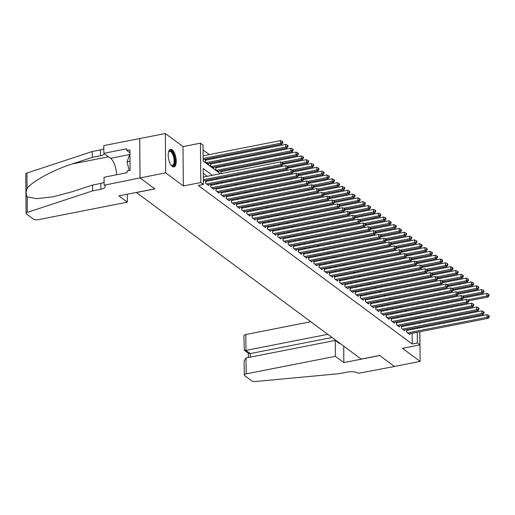 <?xml version="1.0" encoding="UTF-8"?>
<svg xmlns="http://www.w3.org/2000/svg" width="515" height="515" viewBox="0 0 515 515"><rect width="100%" height="100%" fill="white"/><g stroke="black" fill="none" stroke-linecap="round" stroke-linejoin="round"><path stroke-width="0.77" d="M172.152 149.865A8.955 3.702 78.9 0 0 170.497 149.376A8.955 3.702 78.9 0 0 168.308 156.998A8.955 3.702 78.9 0 0 172.3 166.454A8.955 3.702 78.9 0 0 173.954 166.944A8.955 3.702 78.9 0 0 176.143 159.322A8.955 3.702 78.9 0 0 172.152 149.865M419.802 331.757L419.918 344.896L402.485 348.327L420.143 361.408L394.496 366.455L379.677 355.466L361.215 359.097L136.417 192.526L154.873 188.896L140.054 177.913L139.707 138.561L165.354 133.514L165.695 172.873L183.353 185.954L200.792 182.529L200.444 143.17L203.026 145.082L203.168 161.041L220.304 173.742M183.353 185.954L183.012 146.601L165.354 133.514M183.012 146.601L200.444 143.17M229.98 169.866L228.956 169.107M224.823 166.042L223.8 165.283M219.667 162.225L218.643 161.465M214.517 158.401L213.487 157.642M209.36 154.584L203.065 149.923M420.143 361.408L419.88 331.744M419.847 327.875L419.841 326.916M419.809 323.047L419.796 322.087M140.054 177.913L165.695 172.873M407.61 330.282L406.708 329.613L406.734 332.272L409.824 334.563L409.818 333.72M402.453 326.459L401.552 325.795L401.578 328.454L404.668 330.746L404.661 329.903M397.297 322.641L396.396 321.972L396.421 324.63L399.511 326.922L399.505 326.079M392.14 318.824L391.239 318.154L391.265 320.813L394.355 323.105L394.348 322.261M386.984 315L386.083 314.33L386.108 316.989L389.198 319.281L389.192 318.437M381.834 311.182L380.926 310.513L380.952 313.172L384.048 315.463L384.036 314.62M376.677 307.358L375.77 306.689L375.796 309.348L378.892 311.639L378.879 310.796M371.521 303.541L370.62 302.872L370.639 305.53L373.736 307.822L373.729 306.979M366.365 299.717L365.463 299.048L365.483 301.706L368.579 303.998L368.573 303.155M361.208 295.9L360.307 295.23L360.326 297.889L363.423 300.181L363.416 299.337M356.052 292.076L355.15 291.406L355.17 294.065L358.266 296.363L358.26 295.513M350.895 288.258L349.994 287.589L350.013 290.248L353.11 292.539L353.103 291.696M345.739 284.435L344.838 283.765L344.857 286.424L347.953 288.722L347.947 287.872M340.582 280.617L339.681 279.948L339.707 282.606L342.797 284.898L342.79 284.055M335.426 276.793L334.525 276.124L334.55 278.789L337.64 281.081L337.634 280.231M330.269 272.976L329.368 272.306L329.394 274.965L332.484 277.257L332.478 276.413M325.113 269.152L324.212 268.489L324.238 271.148L327.328 273.439L327.321 272.59M319.957 265.334L319.055 264.665L319.081 267.324L322.171 269.615L322.165 268.772M314.8 261.511L313.899 260.848L313.925 263.506L317.015 265.798L317.008 264.955M309.65 257.693L308.743 257.024L308.768 259.682L311.865 261.974L311.852 261.131M304.494 253.876L303.586 253.206L303.612 255.865L306.708 258.157L306.695 257.313M299.337 250.052L298.436 249.382L298.455 252.041L301.552 254.333L301.545 253.489M294.181 246.234L293.28 245.565L293.299 248.224L296.395 250.515L296.389 249.672M289.024 242.411L288.123 241.741L288.143 244.4L291.239 246.691L291.233 245.848M283.868 238.593L282.967 237.924L282.986 240.582L286.082 242.874L286.076 242.031M278.712 234.769L277.81 234.1L277.83 236.758L280.926 239.05L280.92 238.207M273.555 230.952L272.654 230.282L272.68 232.941L275.77 235.233L275.763 234.389M268.399 227.128L267.497 226.458L267.523 229.117L270.613 231.409L270.607 230.566M263.242 223.31L262.341 222.641L262.367 225.3L265.457 227.591L265.45 226.748M258.086 219.487L257.185 218.817L257.21 221.476L260.3 223.774L260.294 222.924M252.929 215.669L252.028 215L252.054 217.658L255.144 219.95L255.137 219.107M247.773 211.845L246.872 211.176L246.897 213.841L249.987 216.133L249.981 215.283M242.623 208.028L241.715 207.358L241.741 210.017L244.837 212.309L244.825 211.465M237.467 204.204L236.559 203.541L236.585 206.2L239.681 208.491L239.668 207.642M232.31 200.386L231.409 199.717L231.428 202.376L234.525 204.667L234.518 203.824M227.154 196.563L226.252 195.9L226.272 198.558L229.368 200.85L229.362 200.007M221.997 192.745L221.096 192.076L221.115 194.734L224.212 197.026L224.205 196.183M216.841 188.921L215.94 188.258L215.959 190.917L219.055 193.209L219.049 192.365M211.684 185.104L210.783 184.434L210.802 187.093L213.899 189.385L213.892 188.542M206.528 181.286L205.627 180.617L205.646 183.276L208.742 185.567L208.736 184.724M206.341 160.011L205.44 159.341L205.466 162L208.556 164.291L208.549 163.448M211.498 163.834L210.596 163.165L210.622 165.824L213.712 168.115L213.706 167.272M216.654 167.652L215.753 166.982L215.779 169.641L218.869 171.933L218.862 171.089M221.811 171.469L220.909 170.806L221.096 173.587M411.961 314.923L411.949 313.963M203.161 160.294L203.393 159.631M226.079 176.478L226.252 177.405M231.235 180.295L231.409 181.228M236.391 184.119L236.565 185.046M241.548 187.936L241.722 188.87M246.704 191.76L246.878 192.687M251.861 195.578L252.035 196.505M257.017 199.402L257.185 200.329M262.174 203.219L262.341 204.146M267.33 207.043L267.497 207.97M272.486 210.86L272.654 211.787M277.643 214.684L277.81 215.611M282.793 218.502L282.967 219.429M287.949 222.326L288.123 223.253M293.106 226.143L293.28 227.07M298.262 229.967L298.436 230.894M303.419 233.784L303.593 234.711M308.575 237.602L308.749 238.535M313.732 241.426L313.905 242.353M318.888 245.243L319.062 246.176M324.044 249.067L324.218 249.994M329.201 252.884L329.368 253.818M334.357 256.708L334.525 257.635M339.514 260.526L339.681 261.453M344.67 264.35L344.838 265.276M349.82 268.167L349.994 269.094M354.977 271.991L355.15 272.918M360.133 275.808L360.307 276.735M365.29 279.632L365.463 280.559M370.446 283.45L370.62 284.377M375.602 287.273L375.776 288.2M380.759 291.091L380.933 292.018M385.915 294.915L386.089 295.842M391.072 298.732L391.245 299.659M396.228 302.55L396.396 303.483M401.385 306.374L401.552 307.301M406.541 310.191L406.708 311.124M212.418 175.293L203.232 168.482L203.367 184.434L198.243 185.445L412.212 343.994L412.116 333.269M412.084 329.4L412.077 328.441M408.369 325.3L407.346 324.54M403.213 321.476L402.189 320.716M398.063 317.658L397.033 316.899M392.906 313.835L391.876 313.075M387.75 310.017L386.72 309.257M382.594 306.193L381.564 305.434M377.437 302.376L376.407 301.616M372.281 298.552L371.257 297.792M367.124 294.735L366.101 293.975M361.968 290.911L360.944 290.151M356.811 287.093L355.788 286.334M351.655 283.276L350.631 282.51M346.498 279.452L345.475 278.692M341.342 275.634L340.318 274.875M336.186 271.811L335.162 271.051M331.036 267.993L330.006 267.234M325.879 264.169L324.849 263.41M320.723 260.352L319.693 259.592M315.566 256.528L314.536 255.768M310.41 252.711L309.38 251.951M305.253 248.887L304.223 248.127M300.097 245.069L299.073 244.31M294.941 241.245L293.917 240.486M289.784 237.428L288.761 236.668M284.628 233.604L283.604 232.844M279.471 229.787L278.448 229.027M274.315 225.963L273.291 225.203M269.158 222.145L268.135 221.386M264.002 218.328L262.978 217.562M258.852 214.504L257.822 213.744M253.695 210.686L252.665 209.92M248.539 206.863L247.509 206.103M243.383 203.045L242.353 202.286M238.226 199.221L237.196 198.462M233.07 195.404L232.046 194.644M227.913 191.58L226.89 190.82M222.757 187.763L221.733 187.003M217.6 183.939L216.577 183.179M212.444 180.121L211.42 179.362M207.288 176.297L203.27 173.323M203.341 181.563L203.58 180.9M419.918 344.896L417.343 342.99L417.247 332.259M412.212 343.994L417.343 342.99M203.367 184.434L200.792 182.529M419.635 312.451L419.641 313.416M419.68 317.279L419.686 318.238M419.719 322.107L419.731 323.066M419.764 326.928L419.77 327.894M417.131 318.74L417.118 317.781M417.086 313.918L417.079 312.953M224.437 176.799L225.461 177.559M229.593 180.623L230.617 181.383M234.75 184.441L235.773 185.2M239.906 188.258L240.93 189.024M245.063 192.082L246.086 192.842M250.219 195.9L251.243 196.666M255.376 199.723L256.399 200.483M260.526 203.541L261.556 204.301M265.682 207.365L266.712 208.124M270.839 211.182L271.869 211.942M275.995 215.006L277.025 215.766M281.151 218.824L282.181 219.583M286.308 222.647L287.338 223.407M291.464 226.465L292.488 227.224M296.621 230.289L297.644 231.048M301.777 234.106L302.801 234.866M306.934 237.93L307.957 238.69M312.09 241.747L313.114 242.507M317.246 245.571L318.27 246.331M322.403 249.389L323.426 250.148M327.559 253.213L328.583 253.972M332.709 257.03L333.739 257.79M337.866 260.848L338.896 261.614M343.022 264.671L344.052 265.431M348.179 268.489L349.209 269.255M353.335 272.313L354.365 273.072M358.492 276.13L359.515 276.89M363.648 279.954L364.672 280.714M368.804 283.771L369.828 284.531M373.961 287.595L374.984 288.355M379.117 291.413L380.141 292.172M384.274 295.237L385.297 295.996M389.43 299.054L390.454 299.814M394.587 302.878L395.61 303.638M399.737 306.695L400.767 307.455M404.893 310.519L405.923 311.279M410.049 314.337L411.079 315.096M415.206 318.161L416.236 318.92M413.5 324.289L412.476 323.529M408.344 320.472L407.32 319.712M403.187 316.648L402.164 315.888M398.031 312.83L397.007 312.071M392.874 309.006L391.851 308.247M387.718 305.189L386.694 304.429M382.561 301.365L381.538 300.606M377.411 297.548L376.381 296.788M372.255 293.724L371.225 292.964M367.098 289.906L366.068 289.147M361.942 286.082L360.912 285.323M356.786 282.265L355.756 281.505M351.629 278.441L350.606 277.682M346.473 274.624L345.449 273.864M341.316 270.8L340.293 270.04M336.16 266.982L335.136 266.223M331.003 263.165L329.98 262.399M325.847 259.341L324.823 258.582M320.691 255.524L319.667 254.764M315.534 251.7L314.511 250.94M310.384 247.882L309.354 247.123M305.228 244.059L304.198 243.299M300.071 240.241L299.041 239.481M294.915 236.417L293.885 235.658M289.758 232.6L288.728 231.84M284.602 228.776L283.572 228.016M279.445 224.958L278.422 224.199M274.289 221.135L273.265 220.375M269.133 217.317L268.109 216.558M263.976 213.493L262.953 212.734M258.82 209.676L257.796 208.916M253.663 205.852L252.64 205.092M248.507 202.035L247.483 201.275M243.35 198.217L242.327 197.451M238.2 194.393L237.17 193.634M233.044 190.576L232.014 189.81M227.888 186.752L226.857 185.992M222.731 182.934L221.701 182.175M217.575 179.111L216.545 178.351M417.214 328.396L417.208 327.431M203.328 179.741L280.784 164.51L282.072 165.47L203.341 180.952M203.303 177.083L280.759 161.852L280.784 164.51L282.497 163.738L283.012 164.124L283.005 163.055L282.484 162.676L282.497 163.738M282.484 162.676L280.759 161.852M282.072 165.47L283.012 164.124M203.155 159.676L281.885 144.194L280.598 143.241L280.572 140.582L203.116 155.813M282.31 142.468L282.825 142.848L282.819 141.786L282.304 141.4L282.31 142.468L280.598 143.241L203.142 158.472M282.825 142.848L281.885 144.194M280.572 140.582L282.304 141.4M173.201 165.83A7.751 3.206 -101.1 0 1 171.308 165.379A7.751 3.206 -101.1 0 1 171.083 165.167A7.178 2.968 78.9 0 0 172.274 165.463A7.178 2.968 78.9 0 0 172.557 165.373A7.178 2.968 78.9 0 0 173.735 157.506A7.178 2.968 78.9 0 0 169.506 151.384A7.178 2.968 78.9 0 0 169.229 151.468A7.178 2.968 78.9 0 0 168.508 152.125A7.751 3.206 -101.1 0 1 168.643 151.828A7.751 3.206 -101.1 0 1 169.609 150.811A7.751 3.206 -101.1 0 1 174.385 156.966A7.751 3.206 -101.1 0 1 173.201 165.83M173.426 166.957A8.897 3.676 78.9 0 0 173.465 166.937A8.897 3.676 78.9 0 0 175.003 157.558A8.897 3.676 78.9 0 0 170.001 149.562M129.954 153.901L127.07 161.819L129.168 170.6M130.018 161.24L127.07 161.819M127.353 202.163L38.123 219.712A3.444 1.294 179.5 0 1 33.501 219.165L26.458 213.95A3.444 1.294 179.5 0 1 26.091 213.377A3.444 1.294 179.5 0 1 27.301 212.38L92.636 190.859L100.843 189.25A8.034 3.026 179.5 0 0 105.266 186.501A8.034 3.026 179.5 0 0 104.41 185.162L140.029 177.894L154.796 188.838L118.901 195.9L127.353 202.163L127.289 194.252M26.091 213.377L25.75 174.025A3.444 1.294 -0.5 0 1 26.954 173.027L92.294 151.507L92.346 157.333L72.312 163.931C53.161 169.95 31.808 181.595 27.089 188.587C25.821 191.953 25.847 194.696 27.16 196.82L36.636 198.661L52.936 196.852L72.551 191.638L92.584 185.04L100.792 183.424A8.034 3.026 179.5 0 0 104.107 182.233M92.584 185.04L92.636 190.859M92.294 151.507L100.496 149.891A8.034 3.026 179.5 0 0 103.811 148.7M104.616 153.876A8.034 3.026 179.5 0 1 100.547 155.717L92.346 157.333M140.029 177.894L139.681 138.541L103.785 145.597L103.85 153.309L126.825 148.79L126.845 150.496L129.947 152.794M104.127 184.949L104.062 177.244L127.038 172.725L127.025 171.019L130.095 170.414L129.922 149.891L126.845 150.496M103.85 153.309L110.583 158.292A12.914 5.337 -101.1 0 1 116.487 174.797M310.79 321.733L245.822 334.512L245.958 350.412L250.239 353.586L250.271 357.127M327.778 334.325L245.958 350.412L244.284 350.284L248.565 353.457L250.239 353.586L332.059 337.492M394.522 366.474L379.755 355.524L343.853 362.586L335.4 356.322L246.164 373.864A3.444 1.294 179.5 0 0 244.271 375.042A3.444 1.294 179.5 0 0 244.638 375.615L251.674 380.83A3.444 1.294 179.5 0 0 255.517 381.486L339.346 373.671L347.554 372.055A8.034 3.026 -0.5 0 1 358.343 373.324L394.522 366.448M343.853 362.586L343.711 346.132M335.4 356.322L335.259 340.415L339.54 343.589L339.533 343.035M335.259 340.415L246.028 357.964L246.164 373.864M244.284 350.284L243.923 335.69A3.444 1.294 -0.5 0 1 245.822 334.512M244.271 375.042L244.142 360.906L246.028 357.964M206.554 183.945L285.941 168.334L287.228 169.287L207.841 184.898M205.633 181.46A1.146 0.431 179.5 0 0 205.71 181.447L285.915 165.676L285.941 168.334L287.653 167.562L288.168 167.942L288.155 166.879L287.64 166.493L287.653 167.562M287.64 166.493L285.915 165.676M287.228 169.287L288.168 167.942M211.71 187.763L291.097 172.152L292.385 173.111L212.998 188.715M210.79 185.278A1.146 0.431 179.5 0 0 210.867 185.265L291.072 169.493L291.097 172.152L292.81 171.379L293.325 171.759L293.312 170.697L292.797 170.317L292.81 171.379M292.797 170.317L291.072 169.493M292.385 173.111L293.325 171.759M216.867 191.586L296.254 175.976L297.541 176.928L218.154 192.539M215.946 189.102A1.146 0.431 179.5 0 0 216.017 189.089L296.228 173.317L296.254 175.976L297.966 175.203L298.481 175.583L298.468 174.521L297.953 174.134L297.966 175.203M297.953 174.134L296.228 173.317M297.541 176.928L298.481 175.583M222.017 195.404L301.404 179.793L302.698 180.752L223.31 196.357M221.102 192.919A1.146 0.431 179.5 0 0 221.173 192.906L301.384 177.134L301.404 179.793L303.123 179.02L303.638 179.4L303.625 178.338L303.11 177.958L303.123 179.02M303.11 177.958L301.384 177.134M302.698 180.752L303.638 179.4M207.654 163.622L287.042 148.017L285.754 147.058L285.728 144.4L205.524 160.171A1.146 0.431 -0.5 0 1 205.446 160.184M287.467 146.286L287.982 146.672L287.975 145.603L287.46 145.224L287.467 146.286L285.754 147.058L206.367 162.669M287.982 146.672L287.042 148.017M285.728 144.4L287.46 145.224M212.811 167.446L292.198 151.835L290.911 150.882L290.885 148.223L210.68 163.995A1.146 0.431 -0.5 0 1 210.603 164.008M292.623 150.11L293.138 150.489L293.132 149.427L292.61 149.041L292.623 150.11L290.911 150.882L211.523 166.493M293.138 150.489L292.198 151.835M290.885 148.223L292.61 149.041M217.967 171.263L297.355 155.659L296.067 154.7L296.041 152.041L215.837 167.813A1.146 0.431 -0.5 0 1 215.759 167.826M297.779 153.927L298.294 154.307L298.282 153.245L297.767 152.865L297.779 153.927L296.067 154.7L216.68 170.311M298.294 154.307L297.355 155.659M296.041 152.041L297.767 152.865M283.005 163.313L302.511 159.476L301.224 158.523L301.198 155.865L220.993 171.637A1.146 0.431 -0.5 0 1 220.916 171.649M302.936 157.751L303.451 158.131L303.438 157.069L302.923 156.682L302.936 157.751L301.224 158.523L281.789 162.341M303.451 158.131L302.511 159.476M301.198 155.865L302.923 156.682M227.173 199.221L306.56 183.617L307.854 184.57L228.467 200.18M226.259 196.743A1.146 0.431 179.5 0 0 226.33 196.724L306.541 180.958L306.56 183.617L308.279 182.844L308.794 183.224L308.781 182.162L308.266 181.776L308.279 182.844M308.266 181.776L306.541 180.958M307.854 184.57L308.794 183.224M288.162 167.13L307.667 163.3L306.38 162.341L306.354 159.682L282.889 164.298M308.092 161.568L308.607 161.948L308.594 160.886L308.079 160.506L308.092 161.568L306.38 162.341L286.945 166.165M308.607 161.948L307.667 163.3M306.354 159.682L308.079 160.506M232.329 203.045L311.717 187.434L313.011 188.393L233.623 203.998M231.415 200.56A1.146 0.431 179.5 0 0 231.486 200.547L311.697 184.776L311.717 187.434L313.429 186.662L313.95 187.042L313.938 185.979L313.423 185.6L313.429 186.662M313.423 185.6L311.697 184.776M313.011 188.393L313.95 187.042M293.318 170.954L312.824 167.118L311.53 166.165L311.511 163.506L288.046 168.115M313.249 165.392L313.764 165.772L313.751 164.71L313.236 164.324L313.249 165.392L311.53 166.165L292.102 169.982M313.764 165.772L312.824 167.118M311.511 163.506L313.236 164.324M237.486 206.863L316.873 191.258L318.161 192.211L238.773 207.822M236.572 204.384A1.146 0.431 179.5 0 0 236.643 204.365L316.854 188.599L316.873 191.258L318.585 190.479L319.1 190.865L319.094 189.803L318.579 189.417L318.585 190.479M318.579 189.417L316.854 188.599M318.161 192.211L319.1 190.865M298.475 174.772L317.98 170.941L316.686 169.982L316.667 167.324L293.202 171.939M318.405 169.21L318.92 169.59L318.907 168.527L318.392 168.148L318.405 169.21L316.686 169.982L297.258 173.806M318.92 169.59L317.98 170.941M316.667 167.324L318.392 168.148M242.642 210.686L322.03 195.076L323.317 196.028L243.93 211.639M241.728 208.202A1.146 0.431 179.5 0 0 241.799 208.189L322.01 192.417L322.03 195.076L323.742 194.303L324.257 194.683L324.25 193.621L323.735 193.241L323.742 194.303M323.735 193.241L322.01 192.417M323.317 196.028L324.257 194.683M303.631 178.596L323.137 174.759L321.843 173.806L321.824 171.147L298.359 175.757M323.555 173.027L324.077 173.413L324.064 172.351L323.549 171.965L323.555 173.027L321.843 173.806L302.414 177.624M324.077 173.413L323.137 174.759M321.824 171.147L323.549 171.965M247.799 214.504L327.186 198.899L328.473 199.852L249.086 215.463M246.878 212.019A1.146 0.431 179.5 0 0 246.955 212.006L327.16 196.241L327.186 198.899L328.898 198.121L329.413 198.507L329.407 197.445L328.892 197.058L328.898 198.121M328.892 197.058L327.16 196.241M328.473 199.852L329.413 198.507M308.788 182.413L328.287 178.576L326.999 177.624L326.98 174.965L303.515 179.581M328.712 176.851L329.227 177.231L329.22 176.169L328.705 175.789L328.712 176.851L326.999 177.624L307.571 181.447M329.227 177.231L328.287 178.576M326.98 174.965L328.705 175.789M252.955 218.328L332.342 202.717L333.63 203.67L254.243 219.281M252.035 215.843A1.146 0.431 179.5 0 0 252.112 215.83L332.317 200.058L332.342 202.717L334.055 201.944L334.57 202.324L334.563 201.262L334.048 200.882L334.055 201.944M334.048 200.882L332.317 200.058M333.63 203.67L334.57 202.324M313.938 186.237L333.443 182.4L332.156 181.447L332.136 178.782L308.672 183.398M333.868 180.668L334.383 181.055L334.377 179.993L333.862 179.606L333.868 180.668L332.156 181.447L312.721 185.265M334.383 181.055L333.443 182.4M332.136 178.782L333.862 179.606M258.112 222.145L337.499 206.541L338.786 207.494L259.399 223.104M257.191 219.66A1.146 0.431 179.5 0 0 257.268 219.648L337.473 203.876L337.499 206.541L339.211 205.762L339.726 206.148L339.72 205.079L339.205 204.7L339.211 205.762M339.205 204.7L337.473 203.876M338.786 207.494L339.726 206.148M319.094 190.054L338.6 186.218L337.312 185.265L337.293 182.606L313.822 187.222M339.024 184.492L339.54 184.872L339.533 183.81L339.018 183.43L339.024 184.492L337.312 185.265L317.877 189.089M339.54 184.872L338.6 186.218M337.293 182.606L339.018 183.43M263.268 225.969L342.655 210.358L343.943 211.311L264.555 226.922M262.347 223.484A1.146 0.431 179.5 0 0 262.425 223.471L342.63 207.7L342.655 210.358L344.368 209.586L344.883 209.966L344.876 208.903L344.361 208.524L344.368 209.586M344.361 208.524L342.63 207.7M343.943 211.311L344.883 209.966M324.25 193.878L343.756 190.041L342.469 189.082L342.443 186.424L318.978 191.039M344.181 188.31L344.696 188.696L344.69 187.627L344.175 187.248L344.181 188.31L342.469 189.082L323.034 192.906M344.696 188.696L343.756 190.041M342.443 186.424L344.175 187.248M268.424 229.787L347.812 214.176L349.099 215.135L269.712 230.746M267.504 227.302A1.146 0.431 179.5 0 0 267.581 227.289L347.786 211.517L347.812 214.176L349.524 213.403L350.039 213.789L350.033 212.721L349.511 212.341L349.524 213.403M349.511 212.341L347.786 211.517M349.099 215.135L350.039 213.789M329.407 197.696L348.913 193.859L347.625 192.906L347.599 190.247L324.135 194.863M349.337 192.134L349.852 192.513L349.846 191.451L349.331 191.071L349.337 192.134L347.625 192.906L328.19 196.73M349.852 192.513L348.913 193.859M347.599 190.247L349.331 191.071M273.581 233.61L352.968 218L354.256 218.952L274.868 234.563M272.66 231.126A1.146 0.431 179.5 0 0 272.738 231.113L352.942 215.341L352.968 218L354.681 217.227L355.196 217.607L355.183 216.545L354.668 216.165L354.681 217.227M354.668 216.165L352.942 215.341M354.256 218.952L355.196 217.607M334.563 201.52L354.069 197.683L352.781 196.724L352.756 194.065L329.291 198.681M354.494 195.951L355.009 196.337L355.002 195.269L354.487 194.889L354.494 195.951L352.781 196.724L333.347 200.547M355.009 196.337L354.069 197.683M352.756 194.065L354.487 194.889M278.737 237.428L358.125 221.817L359.412 222.776L280.025 238.387M277.817 234.943A1.146 0.431 179.5 0 0 277.894 234.93L358.099 219.158L358.125 221.817L359.837 221.044L360.352 221.431L360.339 220.362L359.824 219.982L359.837 221.044M359.824 219.982L358.099 219.158M359.412 222.776L360.352 221.431M339.72 205.337L359.225 201.5L357.938 200.547L357.912 197.889L334.447 202.504M359.65 199.775L360.165 200.155L360.159 199.093L359.637 198.713L359.65 199.775L357.938 200.547L338.503 204.365M360.165 200.155L359.225 201.5M357.912 197.889L359.637 198.713M283.894 241.252L363.281 225.641L364.569 226.594L285.181 242.205M282.973 238.767A1.146 0.431 179.5 0 0 283.044 238.754L363.255 222.982L363.281 225.641L364.993 224.868L365.508 225.248L365.495 224.186L364.981 223.806L364.993 224.868M364.981 223.806L363.255 222.982M364.569 226.594L365.508 225.248M344.876 209.161L364.382 205.324L363.094 204.365L363.069 201.706L339.604 206.322M364.807 203.592L365.322 203.979L365.315 202.91L364.794 202.53L364.807 203.592L363.094 204.365L343.66 208.189M365.322 203.979L364.382 205.324M363.069 201.706L364.794 202.53M289.044 245.069L368.437 229.458L369.725 230.417L290.338 246.028M288.13 242.584A1.146 0.431 179.5 0 0 288.2 242.571L368.412 226.8L368.437 229.458L370.15 228.686L370.665 229.072L370.652 228.003L370.137 227.624L370.15 228.686M370.137 227.624L368.412 226.8M369.725 230.417L370.665 229.072M350.033 212.978L369.538 209.142L368.251 208.189L368.225 205.53L344.76 210.146M369.963 207.416L370.478 207.796L370.465 206.734L369.95 206.354L369.963 207.416L368.251 208.189L348.816 212.006M370.478 207.796L369.538 209.142M368.225 205.53L369.95 206.354M294.2 248.893L373.587 233.282L374.881 234.235L295.494 249.846M293.286 246.408A1.146 0.431 179.5 0 0 293.357 246.395L373.568 230.623L373.587 233.282L375.306 232.51L375.821 232.889L375.808 231.827L375.293 231.441L375.306 232.51M375.293 231.441L373.568 230.623M374.881 234.235L375.821 232.889M355.189 216.796L374.695 212.965L373.407 212.006L373.381 209.347L349.917 213.963M375.12 211.234L375.635 211.62L375.622 210.551L375.107 210.172L375.12 211.234L373.407 212.006L353.972 215.83M375.635 211.62L374.695 212.965M373.381 209.347L375.107 210.172M299.357 252.711L378.744 237.1L380.038 238.059L300.651 253.663M298.443 250.226A1.146 0.431 179.5 0 0 298.513 250.213L378.725 234.441L378.744 237.1L380.456 236.327L380.978 236.707L380.965 235.645L380.45 235.265L380.456 236.327M380.45 235.265L378.725 234.441M380.038 238.059L380.978 236.707M360.346 220.62L379.851 216.783L378.564 215.83L378.538 213.171L355.073 217.781M380.276 215.058L380.791 215.437L380.778 214.375L380.263 213.989L380.276 215.058L378.564 215.83L359.129 219.648M380.791 215.437L379.851 216.783M378.538 213.171L380.263 213.989M304.513 256.534L383.9 240.923L385.194 241.876L305.801 257.487M303.599 254.049A1.146 0.431 179.5 0 0 303.67 254.037L383.881 238.265L383.9 240.923L385.613 240.151L386.128 240.531L386.121 239.469L385.606 239.082L385.613 240.151M385.606 239.082L383.881 238.265M385.194 241.876L386.128 240.531M365.502 224.437L385.008 220.607L383.714 219.648L383.694 216.989L360.23 221.605M385.432 218.875L385.947 219.255L385.935 218.193L385.42 217.813L385.432 218.875L383.714 219.648L364.285 223.471M385.947 219.255L385.008 220.607M383.694 216.989L385.42 217.813M309.67 260.352L389.057 244.741L390.344 245.7L310.957 261.305M308.755 257.867A1.146 0.431 179.5 0 0 308.826 257.854L389.037 242.082L389.057 244.741L390.769 243.968L391.284 244.348L391.278 243.286L390.763 242.906L390.769 243.968M390.763 242.906L389.037 242.082M390.344 245.7L391.284 244.348M370.658 228.261L390.164 224.424L388.87 223.471L388.851 220.813L365.386 225.422M390.582 222.699L391.104 223.079L391.091 222.017L390.576 221.63L390.582 222.699L388.87 223.471L369.442 227.289M391.104 223.079L390.164 224.424M388.851 220.813L390.576 221.63M314.826 264.176L394.213 248.565L395.501 249.518L316.113 265.128M313.905 261.691A1.146 0.431 179.5 0 0 313.983 261.678L394.194 245.906L394.213 248.565L395.926 247.792L396.441 248.172L396.434 247.11L395.919 246.724L395.926 247.792M395.919 246.724L394.194 245.906M395.501 249.518L396.441 248.172M375.815 232.078L395.32 228.248L394.027 227.289L394.007 224.63L370.543 229.246M395.739 226.516L396.254 226.896L396.247 225.834L395.732 225.454L395.739 226.516L394.027 227.289L374.598 231.113M396.254 226.896L395.32 228.248M394.007 224.63L395.732 225.454M319.982 267.993L399.37 252.382L400.657 253.341L321.27 268.946M319.062 265.508A1.146 0.431 179.5 0 0 319.139 265.495L399.344 249.724L399.37 252.382L401.082 251.61L401.597 251.99L401.591 250.927L401.076 250.548L401.082 251.61M401.076 250.548L399.344 249.724M400.657 253.341L401.597 251.99M380.965 235.902L400.47 232.065L399.183 231.113L399.164 228.454L375.699 233.063M400.895 230.34L401.41 230.72L401.404 229.658L400.889 229.272L400.895 230.34L399.183 231.113L379.748 234.93M401.41 230.72L400.47 232.065M399.164 228.454L400.889 229.272M325.139 271.811L404.526 256.206L405.814 257.159L326.426 272.77M324.218 269.332A1.146 0.431 179.5 0 0 324.296 269.313L404.5 253.547L404.526 256.206L406.238 255.434L406.753 255.813L406.747 254.751L406.232 254.365L406.238 255.434M406.232 254.365L404.5 253.547M405.814 257.159L406.753 255.813M386.121 239.72L405.627 235.889L404.339 234.93L404.32 232.271L380.849 236.887M406.052 234.158L406.567 234.537L406.56 233.475L406.045 233.095L406.052 234.158L404.339 234.93L384.905 238.754M406.567 234.537L405.627 235.889M404.32 232.271L406.045 233.095M330.295 275.634L409.683 260.024L410.97 260.976L331.583 276.587M329.375 273.15A1.146 0.431 179.5 0 0 329.452 273.137L409.657 257.365L409.683 260.024L411.395 259.251L411.91 259.631L411.903 258.569L411.388 258.189L411.395 259.251M411.388 258.189L409.657 257.365M410.97 260.976L411.91 259.631M335.452 279.452L414.839 263.847L416.126 264.8L336.739 280.411M334.531 276.967A1.146 0.431 179.5 0 0 334.608 276.954L414.813 261.189L414.839 263.847L416.551 263.068L417.066 263.455L417.06 262.393L416.545 262.006L416.551 263.068M416.545 262.006L414.813 261.189M416.126 264.8L417.066 263.455M340.608 283.276L419.995 267.665L421.283 268.618L341.896 284.228M339.688 280.791A1.146 0.431 179.5 0 0 339.765 280.778L419.97 265.006L419.995 267.665L421.708 266.892L422.223 267.272L422.216 266.21L421.695 265.83L421.708 266.892M421.695 265.83L419.97 265.006M421.283 268.618L422.223 267.272M391.278 243.544L410.783 239.707L409.496 238.754L409.47 236.095L386.005 240.705M411.208 237.982L411.723 238.361L411.717 237.299L411.202 236.913L411.208 237.982L409.496 238.754L390.061 242.571M411.723 238.361L410.783 239.707M409.47 236.095L411.202 236.913M396.434 247.361L415.94 243.524L414.652 242.571L414.627 239.913L391.162 244.528M416.365 241.799L416.88 242.179L416.873 241.117L416.358 240.737L416.365 241.799L414.652 242.571L395.217 246.395M416.88 242.179L415.94 243.524M414.627 239.913L416.358 240.737M401.591 251.185L421.096 247.348L419.809 246.395L419.783 243.737L396.318 248.346M421.521 245.616L422.036 246.003L422.03 244.94L421.515 244.554L421.521 245.616L419.809 246.395L400.374 250.213M422.036 246.003L421.096 247.348M419.783 243.737L421.515 244.554M345.765 287.093L425.152 271.489L426.439 272.441L347.052 288.052M344.844 284.608A1.146 0.431 179.5 0 0 344.921 284.595L425.126 268.824L425.152 271.489L426.864 270.71L427.379 271.096L427.366 270.034L426.851 269.648L426.864 270.71M426.851 269.648L425.126 268.824M426.439 272.441L427.379 271.096M406.747 255.002L426.253 251.166L424.965 250.213L424.939 247.554L401.475 252.17M426.678 249.44L427.193 249.82L427.186 248.758L426.671 248.378L426.678 249.44L424.965 250.213L405.53 254.037M427.193 249.82L426.253 251.166M424.939 247.554L426.671 248.378M350.921 290.917L430.308 275.306L431.596 276.259L352.209 291.87M350 288.432A1.146 0.431 179.5 0 0 350.078 288.419L430.283 272.647L430.308 275.306L432.021 274.534L432.536 274.913L432.523 273.851L432.008 273.471L432.021 274.534M432.008 273.471L430.283 272.647M431.596 276.259L432.536 274.913M411.903 258.826L431.409 254.989L430.122 254.037L430.096 251.372L406.631 255.987M431.834 253.258L432.349 253.644L432.343 252.582L431.821 252.196L431.834 253.258L430.122 254.037L410.687 257.854M432.349 253.644L431.409 254.989M430.096 251.372L431.821 252.196M356.071 294.735L435.465 279.124L436.752 280.083L357.365 295.694M355.157 292.25A1.146 0.431 179.5 0 0 355.228 292.237L435.439 276.465L435.465 279.124L437.177 278.351L437.692 278.737L437.679 277.669L437.164 277.289L437.177 278.351M437.164 277.289L435.439 276.465M436.752 280.083L437.692 278.737M417.06 262.644L436.565 258.807L435.278 257.854L435.252 255.195L411.788 259.811M436.99 257.082L437.505 257.461L437.493 256.399L436.978 256.019L436.99 257.082L435.278 257.854L415.843 261.678M437.505 257.461L436.565 258.807M435.252 255.195L436.978 256.019M361.227 298.558L440.615 282.947L441.909 283.9L362.521 299.511M360.313 296.074A1.146 0.431 179.5 0 0 360.384 296.061L440.595 280.289L440.615 282.947L442.334 282.175L442.849 282.555L442.836 281.493L442.321 281.113L442.334 282.175M442.321 281.113L440.595 280.289M441.909 283.9L442.849 282.555M422.216 266.467L441.722 262.631L440.434 261.672L440.409 259.013L416.944 263.629M442.147 260.899L442.662 261.285L442.649 260.217L442.134 259.837L442.147 260.899L440.434 261.672L421 265.495M442.662 261.285L441.722 262.631M440.409 259.013L442.134 259.837M366.384 302.376L445.771 286.765L447.065 287.724L367.678 303.335M365.47 299.891A1.146 0.431 179.5 0 0 365.541 299.878L445.752 284.106L445.771 286.765L447.49 285.992L448.005 286.379L447.992 285.31L447.477 284.93L447.49 285.992M447.477 284.93L445.752 284.106M447.065 287.724L448.005 286.379M427.373 270.285L446.878 266.448L445.591 265.495L445.565 262.837L422.1 267.452M447.303 264.723L447.818 265.103L447.805 264.041L447.29 263.661L447.303 264.723L445.591 265.495L426.156 269.319M447.818 265.103L446.878 266.448M445.565 262.837L447.29 263.661M371.54 306.2L450.928 290.589L452.222 291.542L372.834 307.152M370.626 303.715A1.146 0.431 179.5 0 0 370.697 303.702L450.908 287.93L450.928 290.589L452.64 289.816L453.161 290.196L453.149 289.134L452.634 288.754L452.64 289.816M452.634 288.754L450.908 287.93M452.222 291.542L453.161 290.196M432.529 274.109L452.035 270.272L450.741 269.313L450.722 266.654L427.257 271.27M452.46 268.54L452.975 268.927L452.962 267.858L452.447 267.478L452.46 268.54L450.741 269.313L431.313 273.137M452.975 268.927L452.035 270.272M450.722 266.654L452.447 267.478M376.697 310.017L456.084 294.406L457.372 295.365L377.984 310.976M375.783 307.532A1.146 0.431 179.5 0 0 375.853 307.519L456.065 291.748L456.084 294.406L457.796 293.634L458.311 294.02L458.305 292.951L457.79 292.572L457.796 293.634M457.79 292.572L456.065 291.748M457.372 295.365L458.311 294.02M437.686 277.926L457.191 274.089L455.897 273.137L455.878 270.478L432.413 275.094M457.616 272.364L458.131 272.744L458.118 271.682L457.603 271.302L457.616 272.364L455.897 273.137L436.469 276.954M458.131 272.744L457.191 274.089M455.878 270.478L457.603 271.302M381.853 313.841L461.24 298.23L462.528 299.183L383.141 314.794M380.939 311.356A1.146 0.431 179.5 0 0 381.01 311.343L461.221 295.571L461.24 298.23L462.953 297.458L463.468 297.837L463.461 296.775L462.946 296.389L462.953 297.458M462.946 296.389L461.221 295.571M462.528 299.183L463.468 297.837M442.842 281.75L462.348 277.913L461.054 276.954L461.034 274.295L437.57 278.911M462.766 276.182L463.288 276.568L463.275 275.499L462.76 275.119L462.766 276.182L461.054 276.954L441.625 280.778M463.288 276.568L462.348 277.913M461.034 274.295L462.76 275.119M387.01 317.658L466.397 302.048L467.684 303.007L388.297 318.611M386.089 315.174A1.146 0.431 179.5 0 0 386.166 315.161L466.371 299.389L466.397 302.048L468.109 301.275L468.624 301.661L468.618 300.593L468.103 300.213L468.109 301.275M468.103 300.213L466.371 299.389M467.684 303.007L468.624 301.661M447.992 285.568L467.498 281.731L466.21 280.778L466.191 278.119L442.726 282.729M467.923 280.005L468.438 280.385L468.431 279.323L467.916 278.937L467.923 280.005L466.21 280.778L446.782 284.595M468.438 280.385L467.498 281.731M466.191 278.119L467.916 278.937M392.166 321.482L471.553 305.871L472.841 306.824L393.454 322.435M391.245 318.997A1.146 0.431 179.5 0 0 391.323 318.985L471.528 303.213L471.553 305.871L473.266 305.099L473.781 305.479L473.774 304.417L473.259 304.03L473.266 305.099M473.259 304.03L471.528 303.213M472.841 306.824L473.781 305.479M453.149 289.385L472.654 285.555L471.367 284.595L471.347 281.937L447.883 286.552M473.079 283.823L473.594 284.209L473.588 283.141L473.073 282.761L473.079 283.823L471.367 284.595L451.932 288.419M473.594 284.209L472.654 285.555M471.347 281.937L473.073 282.761M397.323 325.3L476.71 309.689L477.997 310.648L398.61 326.253M396.402 322.815A1.146 0.431 179.5 0 0 396.479 322.802L476.684 307.03L476.71 309.689L478.422 308.916L478.937 309.296L478.931 308.234L478.416 307.854L478.422 308.916M478.416 307.854L476.684 307.03M477.997 310.648L478.937 309.296M458.305 293.209L477.811 289.372L476.523 288.419L476.497 285.761L453.033 290.37M478.235 287.647L478.75 288.027L478.744 286.964L478.229 286.578L478.235 287.647L476.523 288.419L457.088 292.237M478.75 288.027L477.811 289.372M476.497 285.761L478.229 286.578M402.479 329.124L481.866 313.513L483.154 314.465L403.766 330.076M401.558 326.639A1.146 0.431 179.5 0 0 401.636 326.626L481.84 310.854L481.866 313.513L483.579 312.74L484.094 313.12L484.087 312.058L483.572 311.672L483.579 312.74M483.572 311.672L481.84 310.854M483.154 314.465L484.094 313.12M463.461 297.026L482.967 293.196L481.68 292.237L481.654 289.578L458.189 294.194M483.392 291.464L483.907 291.844L483.9 290.782L483.385 290.402L483.392 291.464L481.68 292.237L462.245 296.061M483.907 291.844L482.967 293.196M481.654 289.578L483.385 290.402M407.635 332.941L487.023 317.33L488.31 318.289L408.923 333.894M406.715 330.456A1.146 0.431 179.5 0 0 406.792 330.443L486.997 314.671L487.023 317.33L488.735 316.558L489.25 316.937L489.244 315.875L488.722 315.495L488.735 316.558M488.722 315.495L486.997 314.671M488.31 318.289L489.25 316.937M468.618 300.85L488.123 297.013L486.836 296.061L486.81 293.402L463.346 298.011M488.548 295.288L489.063 295.668L489.057 294.606L488.542 294.22L488.548 295.288L486.836 296.061L467.401 299.878M489.063 295.668L488.123 297.013M486.81 293.402L488.542 294.22M100.792 183.424L100.843 189.25M100.547 155.717L100.496 149.891M26.954 173.027L27.089 188.587M27.16 196.82L27.301 212.38M72.312 163.931L108.562 156.798M129.548 154.564L110.583 158.292M205.723 183.327L205.71 181.447M210.88 187.151L210.867 185.265M216.036 190.968L216.017 189.089M221.193 194.792L221.173 192.906M205.524 160.171L205.536 162.058M210.68 163.995L210.693 165.875M215.837 167.813L215.849 169.699M220.993 171.637L221.006 173.516M226.349 198.61L226.33 196.724M226.156 176.465L226.162 177.34M231.505 202.434L231.486 200.547M231.312 180.282L231.319 181.158M236.662 206.251L236.643 204.365M236.469 184.106L236.475 184.982M241.818 210.075L241.799 208.189M241.625 187.924L241.632 188.799M246.975 213.892L246.955 212.006M246.782 191.747L246.788 192.623M252.125 217.716L252.112 215.83M251.932 195.565L251.944 196.44M257.281 221.534L257.268 219.648M257.088 199.382L257.101 200.264M262.438 225.358L262.425 223.471M262.244 203.206L262.251 204.082M267.594 229.175L267.581 227.289M267.401 207.024L267.407 207.905M272.75 232.999L272.738 231.113M272.557 210.847L272.564 211.723M277.907 236.816L277.894 234.93M277.714 214.665L277.72 215.547M283.063 240.634L283.044 238.754M282.87 218.489L282.877 219.364M288.22 244.458L288.2 242.571M288.027 222.306L288.033 223.182M293.376 248.275L293.357 246.395M293.183 226.13L293.19 227.006M298.533 252.099L298.513 250.213M298.34 229.948L298.346 230.823M303.689 255.916L303.67 254.037M303.496 233.771L303.502 234.647M308.846 259.74L308.826 257.854M308.652 237.589L308.659 238.464M314.002 263.558L313.983 261.678M313.809 241.413L313.815 242.288M319.158 267.382L319.139 265.495M318.959 245.23L318.972 246.106M324.308 271.199L324.296 269.313M324.115 249.054L324.128 249.93M329.465 275.023L329.452 273.137M334.621 278.84L334.608 276.954M339.778 282.664L339.765 280.778M329.272 252.871L329.285 253.747M334.428 256.695L334.435 257.571M339.585 260.513L339.591 261.388M344.934 286.482L344.921 284.595M344.741 264.33L344.747 265.212M350.091 290.305L350.078 288.419M349.897 268.154L349.904 269.03M355.247 294.123L355.228 292.237M355.054 271.972L355.06 272.853M360.403 297.947L360.384 296.061M360.21 275.795L360.217 276.671M365.56 301.764L365.541 299.878M365.367 279.613L365.373 280.495M370.716 305.582L370.697 303.702M370.523 283.437L370.53 284.312M375.873 309.406L375.853 307.519M375.68 287.254L375.686 288.13M381.029 313.223L381.01 311.343M380.836 291.078L380.843 291.954M386.186 317.047L386.166 315.161M385.993 294.895L385.999 295.771M391.336 320.864L391.323 318.985M391.143 298.719L391.155 299.595M396.492 324.688L396.479 322.802M396.299 302.537L396.312 303.412M401.649 328.506L401.636 326.626M401.455 306.361L401.462 307.236M406.805 332.33L406.792 330.443M406.612 310.178L406.618 311.054M248.333 353.284L248.365 357.507"/></g></svg>

